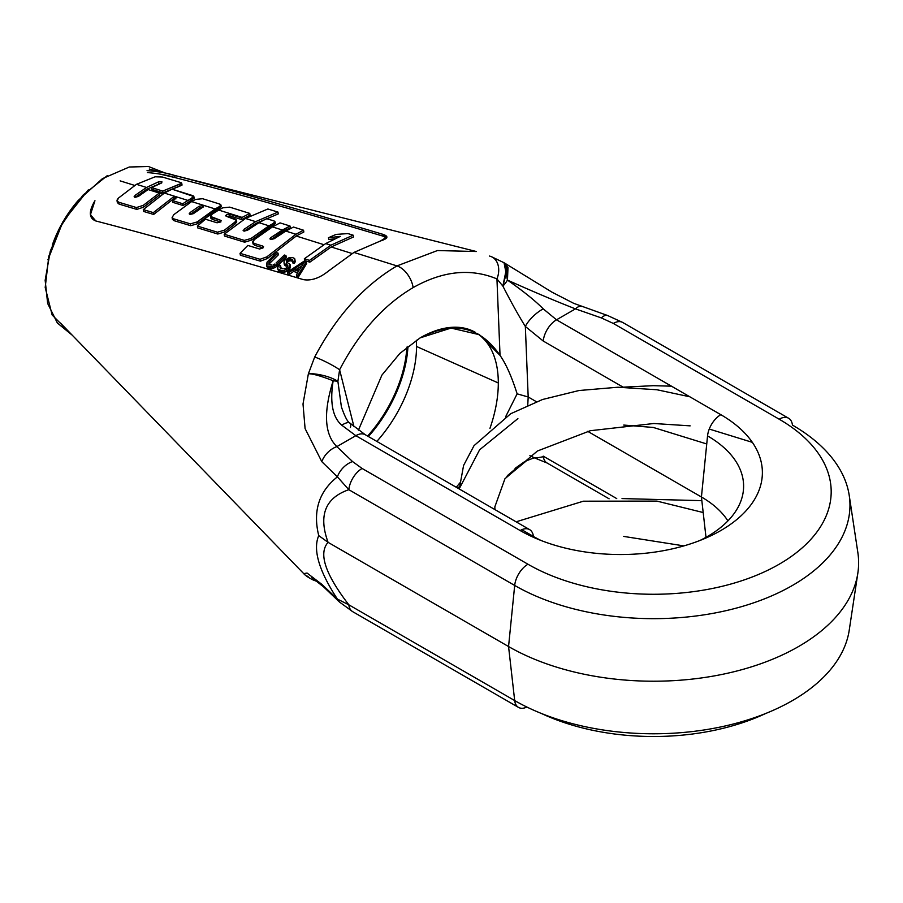 <?xml version="1.0" encoding="UTF-8"?>
<svg xmlns="http://www.w3.org/2000/svg" width="903" height="903" viewBox="0 0 903 903"><rect width="100%" height="100%" fill="white"/><g stroke="black" fill="none" stroke-linecap="round" stroke-linejoin="round"><path stroke-width="1.35" d="M491.356 256.655A18.918 14.053 113.7 0 1 491.379 256.666A18.918 14.053 113.7 0 1 496.943 278.914L500.036 355.398C506.052 363.999 511.753 376.811 517.126 393.843C511.753 376.811 506.052 363.999 500.036 355.398L479.448 334.72L451.048 328.071L420.177 337.857L399.826 353.457L381.913 375.106L358.401 430.189L381.913 375.106L399.826 353.457L420.177 337.857C453.329 320.486 479.944 326.333 500.036 355.398L496.943 278.914L502.881 286.104A18.918 10.046 -45.2 0 0 507.452 280.111C532.781 291.477 555.447 301.06 575.459 308.871L601.342 317.912L613.306 323.432L779.165 419.195A177.631 102.558 180 0 1 779.165 564.228A177.631 102.558 180 0 1 527.962 564.228L362.103 468.465L352.542 461.557L336.875 446.613C324.459 434.501 323.218 412.547 333.162 380.739A18.918 0.621 5.1 0 1 337.891 381.359L339.607 369.756C359.101 332.417 383.606 305.033 413.122 287.606C442.741 270.889 470.677 267.988 496.943 278.914L502.881 286.104A18.918 10.046 -45.2 0 0 507.452 280.111C532.781 291.477 555.447 301.06 575.459 308.871L601.342 317.912L613.306 323.432L779.165 419.195A177.631 102.558 180 0 1 779.165 564.228A177.631 102.558 180 0 1 527.962 564.228L362.103 468.465L352.542 461.557L336.875 446.613C324.459 434.501 323.218 412.547 333.162 380.739A18.918 0.621 5.1 0 1 337.891 381.359L341.402 406.926M311.761 577.525L323.816 587.085L339.505 602.041A18.918 13.206 133.6 0 1 337.406 599.095L348.829 604.807C325.182 574.082 318.274 553.268 328.094 542.353L318.736 535.614C312.709 549.645 318.928 570.798 337.406 599.095L348.829 604.807A18.918 10.915 120 0 0 352.644 611.636L339.505 602.053A18.918 13.206 133.6 0 1 337.406 599.095L321.807 584.309A18.918 13.218 133.7 0 0 323.816 587.085A18.918 13.218 133.7 0 1 321.807 584.309L307.054 573.044L303.724 573.631L307.054 573.055L321.807 584.309L337.406 599.095C318.928 570.798 312.709 549.645 318.736 535.614C312.709 511.132 318.928 491.537 337.406 476.852L321.807 461.67L305.09 428.575L303.013 404.002L308.363 373.853L314.684 357.024A18.918 2.382 27.1 0 1 339.607 369.756L353.965 426.679L339.607 369.756C359.101 332.417 383.606 305.033 413.122 287.606C442.741 270.889 470.677 267.988 496.943 278.914A18.918 14.053 113.7 0 0 491.379 256.666L489.561 256.057M352.701 611.67A18.918 10.915 120 0 1 352.644 611.636A18.918 10.915 120 0 1 348.829 604.807L514.687 700.57L348.829 604.807C325.182 574.082 318.274 553.268 328.094 542.353L318.736 535.614C312.709 511.132 318.928 491.537 337.406 476.852L321.807 461.67A18.918 13.218 -46.3 0 1 336.875 446.613L355.827 435.675A18.918 10.915 -60 0 1 365.286 434.738L529.598 529.609A18.918 10.915 120 0 1 533.413 536.438A123.135 71.089 0 0 0 541.145 540.536A123.135 71.089 0 0 1 533.413 536.438L521.765 529.711L533.413 536.438A18.918 10.915 120 0 0 529.598 529.609A18.918 10.915 120 0 0 520.139 530.535A141.906 81.925 0 0 0 720.82 530.535A141.906 81.925 0 0 0 720.82 414.68L556.508 319.809A18.918 10.915 -60 0 0 543.234 341.041A18.918 10.915 -60 0 1 556.508 319.809L543.256 308.882A18.918 6.919 137.2 0 0 525.343 326.468L543.234 341.041L623.047 387.116L543.234 341.041L525.343 326.468L528.187 396.97L536.371 401.7L528.187 396.97L527.747 405.187L528.187 396.97L517.126 393.843L505.578 416.836L517.126 393.843L528.187 396.97L525.343 326.468C518.638 315.678 511.143 302.223 502.881 286.104L507.441 268.992L503.75 262.592L491.379 256.666M459.683 486.22L457.821 488.162L459.683 486.22M416.531 346.47A97.377 56.223 120 0 1 376.833 441.409A97.377 56.223 120 0 0 416.531 346.47L498.309 382.974A110.493 63.797 -60 0 1 489.957 428.361A110.493 63.797 -60 0 0 498.309 382.974A110.493 63.797 -60 0 0 477.247 333.512A110.493 63.797 -60 0 1 498.309 382.974L416.531 346.47A97.377 56.223 120 0 0 416.306 340.228M459.853 482.891A110.493 63.797 -60 0 1 456.263 487.27A110.493 63.797 -60 0 0 459.853 482.891M470.192 329.9A110.493 63.797 -60 0 0 420.177 337.857A110.493 63.797 -60 0 1 475.418 332.383M529.598 529.598A18.918 10.915 120 0 0 520.139 530.535L355.827 435.675L336.875 446.613A18.918 13.218 -46.3 0 0 321.807 461.67L305.09 428.575L303.013 404.002L308.363 373.853L314.684 357.024C336.672 315.689 364.101 285.314 396.97 265.911L353.942 252.434L328.523 270.99C319.639 278.147 311.242 281.014 303.306 279.614C221.98 255.323 152.81 235.773 95.808 220.964L90.424 214.677L94.95 200.714C88.55 211.528 88.833 218.278 95.808 220.964C152.81 235.773 221.98 255.323 303.306 279.614C311.242 281.014 319.639 278.147 328.523 270.99L353.942 252.434L380.614 240.92C388.437 238.426 388.956 236.146 382.15 234.103C301.658 210.049 232.5 190.499 174.64 175.453C167.19 173.037 157.991 171.435 147.042 170.644C157.991 171.435 167.19 173.037 174.64 175.453L175.024 177.598C232.59 192.407 301.749 211.866 382.477 235.976C301.749 211.866 232.59 192.407 175.024 177.598C167.631 175.182 158.409 173.511 147.381 172.563M175.024 177.598L174.64 175.453C232.5 190.499 301.658 210.049 382.15 234.103L382.477 235.976L382.15 234.103L386.924 236.992L380.614 240.92L353.942 252.434L396.97 265.911L437.447 250.549L476.344 251.519L149.243 169.042M308.104 576.599L306.794 575.866M90.672 215.749L90.808 212.318M331.175 246.97L352.091 253.517L331.175 246.97L353.468 236.981L331.175 246.97L309.819 262.175L331.175 246.97M304.638 260.583L309.819 262.175L309.503 260.38L330.859 245.198L353.141 235.186L353.468 236.981L353.141 235.186L347.96 233.595L336.051 234.408L347.96 233.595L353.141 235.186L330.859 245.198L309.503 260.38L309.819 262.175L304.638 260.583L304.322 258.789L309.503 260.38L304.322 258.789L325.678 243.584L330.859 245.198L325.678 243.584L340.273 236.394L328.455 237.737L328.76 239.509L334.889 238.764L328.76 239.509L328.455 237.737L336.051 234.408L328.455 237.737L340.273 236.394L325.678 243.584L304.322 258.789L304.638 260.583M296.229 236.022L323.827 244.668L296.229 236.022L303.848 231.992L296.229 236.022L267.288 258.585L296.229 236.022M260.369 261.159L267.288 258.585L266.837 256.87L295.913 234.249L303.532 230.22L303.848 231.992L303.532 230.22L293.486 227.048L285.822 231.089L295.913 234.249L303.532 230.22L293.486 227.048L285.822 231.089L295.913 234.249L266.837 256.87L267.288 258.585L260.369 261.159L240.367 255.21L260.369 261.159L260.03 259.296L266.837 256.87L260.03 259.296L260.369 261.159M253.066 243.923L254.77 245.334L254.443 243.528L262.717 246.067L254.443 243.528L252.75 242.196L254.443 239.555L272.435 226.901L254.443 239.555C252.197 241.485 252.197 242.805 254.443 243.528L254.77 245.334L263.044 247.873L254.77 245.334L253.303 242.986M269.275 227.579L270.584 227.985L269.275 227.579L275.325 223.515L275.009 221.743L273.835 220.908L266.622 218.65L258.958 222.68L268.959 225.818L272.966 223.605L273.27 225.378L251.531 240.085L269.275 227.579M251.531 240.085L244.623 242.196L244.295 240.39L244.623 242.196L224.508 236.044L224.181 234.227L244.295 240.39L224.181 234.227L245.492 218.458L224.181 234.227L224.508 236.044L244.623 242.196L251.531 240.085L250.921 238.539L272.966 223.605C275.336 222.443 275.618 221.54 273.835 220.908L266.622 218.65L258.958 222.68L268.959 225.818L250.921 238.539L244.295 240.39L250.921 238.539M242.433 219.169L243.641 219.553L242.433 219.169L250.075 215.174L242.433 219.169M230.039 215.952L241.688 219.598L241.372 217.837L242.117 217.409L249.759 213.401L250.075 215.174L249.759 213.401L229.689 207.137L222.77 207.825L218.684 210.06L242.117 217.409L249.759 213.401L229.689 207.137L222.77 207.825L218.684 210.06L242.117 217.409L241.372 217.837L241.688 219.598L230.039 215.952L226.653 216.449L230.039 215.952L229.723 214.18L241.372 217.837L229.723 214.18L230.039 215.952M235.073 224L234.757 222.228L236.428 220.14L226.314 216.28L226.337 214.688L226.314 216.28L234.724 218.91C236.97 219.621 236.981 220.716 234.757 222.228L235.073 224L224.712 231.981L224.395 230.175L234.757 222.228L224.395 230.175L224.712 231.981L217.792 234.024L217.465 232.206L224.395 230.175L217.465 232.206L217.792 234.024L197.723 227.906L197.396 226.077L217.465 232.206L197.396 226.077L205.387 219.181L197.396 226.077L197.723 227.906L217.792 234.024L224.712 231.981L235.073 224L236.733 221.856M220.513 220.253L220.772 221.754L220.513 220.253L210.478 216.404L212.216 214.146L218.684 210.06L212.216 214.146C209.936 215.761 209.902 216.912 212.115 217.634L212.431 219.418L220.829 222.025L212.431 219.418L212.115 217.634L220.513 220.253L220.445 222.025L217.047 222.793L205.387 219.181L217.047 222.793L220.445 222.025L220.513 220.253L221.291 220.851M211.11 217.205L210.794 218.187L212.431 219.418M215.433 210.715L216.855 211.155L215.433 210.715L221.258 206.81L220.93 205.037L219.215 203.897L202.599 198.716L195.624 199.405L191.628 201.583L215.117 208.943L219.169 206.731L219.485 208.503L197.52 223.718L215.433 210.715M190.747 225.694L197.52 223.718L197.204 221.924L219.169 206.731C221.506 205.557 221.517 204.609 219.215 203.897L202.599 198.716L195.624 199.405L191.628 201.583L215.117 208.943L197.204 221.924L197.52 223.718L190.747 225.694L174.031 220.671L190.747 225.694L190.398 223.865L197.204 221.924L190.398 223.865L190.747 225.694M172.608 218.323L172.417 219.35L174.031 220.671L173.703 218.842L190.398 223.865L173.703 218.842L174.031 220.671M176.356 197.667L175.611 197.136L175.848 198.434L175.611 197.136L173.827 196.594L174.144 198.355L153.657 214.451L174.144 198.355L173.827 196.594L153.329 212.623L153.657 214.451L143.611 211.449L153.657 214.451L153.329 212.623L143.284 209.609L143.611 211.449L143.284 209.609L164.402 193.061L143.284 209.609L153.329 212.623L173.827 196.594L175.611 197.136L175.351 198.762L172.563 200.59L172.879 202.362L183.038 205.512L188.321 202.227L189.788 202.678L188.321 202.227L194.168 198.288M174.144 198.355L175.927 198.897L174.144 198.355M146.828 189.224L148.024 189.596L146.828 189.224L160.655 183.332L146.828 189.224L135.281 197.226L146.828 189.224M159.312 193.14L162.574 194.156L159.312 193.14M135.078 197.396L134.965 195.443L146.512 187.463L158.443 181.875L158.759 183.659L158.443 181.875L161.919 181.785L161.716 182.937L151.546 187.564L151.862 189.325L163.025 192.847L182.045 185.059L181.717 183.219L180.137 182.361L162.292 176.999L155.113 176.796L136.466 184.314L146.512 187.463L158.443 181.875L161.919 181.785L161.716 182.937L151.546 187.564L151.862 189.325L163.025 192.847L179.99 186.086L179.663 184.268C182.214 183.648 182.372 183.016 180.137 182.361L162.292 176.999L155.113 176.796L136.466 184.314L146.512 187.463L134.965 195.443L135.078 197.396M143.588 207.171L159.617 194.834L143.588 207.171L136.793 209.406L143.588 207.171L143.272 205.353L159.3 193.073L159.617 194.834L159.3 193.073L148.092 189.562L159.3 193.073L143.272 205.353L143.588 207.171M119.083 204.101L136.793 209.406L119.083 204.101L118.744 202.238L136.455 207.555L143.272 205.353L136.455 207.555L136.793 209.406L136.455 207.555L118.744 202.238L119.083 204.101L117.356 202.611M120.144 180.871L134.626 185.408L120.144 180.871M276.374 266.667L286.262 257.321L277.966 265.358L277.639 263.518L285.935 255.515L286.262 257.321L285.935 255.515L284.355 255.03L285.935 255.515L277.639 263.518L277.966 265.358L274.794 267.649L276.374 266.667L276.047 264.816L277.639 263.518L276.047 264.816L276.374 266.667M272.683 268.484L274.794 267.649L274.467 265.787L276.047 264.816L274.467 265.787L274.794 267.649L271.103 268.744L272.683 268.484L272.356 266.611L274.467 265.787L272.356 266.611L272.683 268.484M269.523 268.654L271.103 268.744L270.776 266.87L272.356 266.611L270.776 266.87L271.103 268.744L267.412 267.66L266.554 264.884L267.074 262.13L276.42 252.603L278.011 253.088L278.327 254.894L270.042 262.987L278.327 254.894L278.011 253.088L269.715 261.136L270.042 262.987L269.252 264.184L270.042 262.987L269.715 261.136L278.011 253.088L276.42 252.603L267.074 262.13L266.882 266.757L266.554 264.884L267.412 267.66L268.473 268.338L269.523 268.654L269.196 266.769L270.776 266.87L269.196 266.769L269.523 268.654M268.981 265.189L268.913 262.322L269.715 261.136L268.913 262.322L268.981 265.189M290.992 260.741L292.572 261.227L289.919 260.753L290.992 260.741L290.664 258.935L292.256 259.421L292.538 261.035L292.256 259.421L292.775 259.906L290.664 258.935L290.992 260.741M288.588 261.012L289.919 260.753L289.603 258.935L290.664 258.935L289.603 258.935L289.919 260.753L287.526 261.689L288.588 261.012L288.271 259.195L289.603 258.935L288.271 259.195L288.588 261.012M286.985 262.197L287.199 259.872L288.271 259.195L287.199 259.872L287.526 261.689L286.443 263.055L286.657 260.38L287.199 259.872L286.985 262.197M290.382 267.694L290.066 264.477L286.375 261.983L286.657 260.38L286.375 261.983L290.066 264.477L289.852 268.936L290.066 264.477L290.382 267.694M288.52 270.302L289.852 268.936L290.055 265.854L289.852 268.936L286.94 271.261L288.52 270.302L288.192 268.451L289.524 267.085L288.192 268.451L288.52 270.302M284.829 272.085L286.94 271.261L286.612 269.41L288.192 268.451L286.612 269.41L286.94 271.261L283.249 272.345L284.829 272.085L284.501 270.223L286.612 269.41L284.501 270.223L284.829 272.085M281.668 272.243L283.249 272.345L282.921 270.482L284.501 270.223L282.921 270.482L283.249 272.345L278.496 270.934L277.639 267.819L278.948 264.974L280.54 265.448L280.867 267.299L280.336 268.214L280.54 265.448L280.223 267.604L280.54 265.448L278.948 264.974L277.639 267.819L277.966 269.681L277.639 267.819L278.496 270.934L281.668 272.243L281.33 270.369L282.921 270.482L281.33 270.369L281.668 272.243M288.001 266.972L284.31 264.466L284.005 261.26L284.806 260.154L289.355 257.547L292.29 257.468L294.66 258.518L292.29 257.468L289.355 257.547L284.806 260.154L284.005 261.26L284.31 264.466L283.993 262.638L284.84 265.324L287.21 266.385L286.883 264.545L288.001 266.972M294.942 262.615L294.66 258.518L295.225 261.385L294.401 263.45L294.909 259.567L294.942 262.615M292.809 262.965L294.401 263.45L292.809 262.965L292.493 261.148L294.073 261.633L294.401 263.45L294.615 260.798L294.073 261.633L292.493 261.148L292.775 259.906L292.809 262.965M298.295 277.187L306.625 263.574L306.298 261.768L306.625 263.574L298.295 277.187L296.715 276.713L298.295 277.187L297.967 275.325L306.298 261.768L304.187 261.114L306.298 261.768L297.967 275.325L298.295 277.187M293.543 271.453L297.629 272.683L293.543 271.453L289.321 274.512L293.543 271.453L293.215 269.602L298.498 271.193L296.387 274.851L297.967 275.325L296.387 274.851L296.715 276.713L296.387 274.851L298.498 271.193L293.215 269.602L293.543 271.453M287.741 274.049L289.321 274.512L288.994 272.65L293.215 269.602L288.994 272.65L289.321 274.512L287.741 274.049L287.402 272.175L304.187 261.114L287.402 272.175L288.994 272.65L287.402 272.175L287.741 274.049M255.933 223.402L278.293 213.898L277.966 212.081L267.864 208.988L245.492 218.458L255.617 221.63L277.966 212.081L267.864 208.988L245.492 218.458L255.617 221.63L277.966 212.081L278.293 213.898L255.933 223.402L257.107 223.763L255.933 223.402L244.273 231.134L255.933 223.402M282.707 231.789L290.314 227.77L282.707 231.789L283.971 232.184L282.707 231.789L270.968 239.521L282.707 231.789M156.637 173.353L174.753 177.519M382.477 235.976L386.676 237.907M270.753 239.509L274.162 238.742L285.822 231.089L274.162 238.742L270.753 239.509L270.652 237.737L289.998 225.998L290.314 227.77L289.998 225.998L280.065 222.894L272.435 226.901L282.391 230.017L289.998 225.998L280.065 222.894L272.435 226.901L282.391 230.017L270.652 237.737L270.923 239.555L270.652 237.737L270.753 239.509L269.862 238.855M262.717 246.067L262.807 247.998L259.556 249.002L247.828 245.435L259.556 249.002L262.807 247.998L262.717 246.067L263.033 247.794L262.717 246.067L263.574 246.733M240.04 253.337L247.828 245.435L240.04 253.337L260.03 259.296L240.04 253.337L240.367 255.21L240.04 253.337M243.968 231.1L247.32 230.355L258.958 222.68L247.32 230.355L243.968 231.1L243.957 229.362L255.617 221.63L243.957 229.362L244.228 231.168L243.957 229.362L243.968 231.1L243.121 230.479M273.27 225.378L272.966 223.605L275.009 221.743M226.337 214.688L229.723 214.18L226.337 214.688L226.642 216.381L226.337 214.688M226.314 216.28L225.479 215.682M210.783 218.12L210.478 216.404M172.405 219.294L172.101 217.533L173.827 214.643L191.628 201.583L173.827 214.643L172.101 217.533L173.703 218.842M189.178 213.797L190.036 214.44L190.002 212.611L199.179 206.223L202.678 205.67L202.622 207.261L193.389 213.661L190.036 214.44L193.389 213.661L202.622 207.261L202.678 205.67L203.502 206.256M219.485 208.503L219.169 206.731L220.942 205.037M202.678 205.67L202.927 207.058L202.678 205.67L199.179 206.223L199.495 207.995L202.994 207.442L199.495 207.995L190.319 214.395L199.495 207.995L199.179 206.223L190.002 212.611L190.036 214.44M175.611 197.136L175.351 198.762L172.563 200.59L182.722 203.739L183.038 205.512L192.418 199.992L192.102 198.231C194.427 197.068 194.427 196.132 192.136 195.432L172.033 189.167L164.402 193.061L188.005 200.455L193.863 196.561L172.033 189.167L164.402 193.061L188.005 200.455L192.102 198.231L192.418 199.992M182.722 203.739L188.005 200.455L182.722 203.739L183.038 205.512L172.879 202.362L172.563 200.59L182.722 203.739M134.942 197.362L138.373 196.425L148.092 189.562L138.373 196.425L134.942 197.362L134.965 195.443L134.942 197.362L134.118 196.707M117.04 200.838L118.632 197.938L136.466 184.314L118.632 197.938C116.464 200.094 116.51 201.527 118.744 202.238L117.04 200.838L117.367 202.69M179.99 186.086L179.663 184.268L162.709 191.075L163.025 192.847L162.709 191.075L151.546 187.564L162.709 191.075L181.717 183.219M161.919 181.785L161.716 182.937M276.047 263.033L284.355 255.03L276.047 263.033M273.406 264.748L274.726 264.06L273.406 264.748M270.765 265.042L272.085 265.076L268.925 264.127L268.913 262.322L268.925 264.127L270.765 265.042M268.135 266.464L269.196 266.769L268.135 266.464L268.473 268.338L268.135 266.464M285.303 264.071L287.673 265.132L287.865 266.182L287.673 265.132L285.303 264.071L285.63 265.911L285.303 264.071M287.944 265.911L287.673 266.882L287.944 265.911M286.872 267.706L285.551 268.372L286.872 267.706M284.231 268.699L285.551 268.372L284.231 268.699M280.799 268.033L282.91 268.665L280.009 267.435L280.009 266.362L280.799 268.033M279.219 269.749L281.33 270.369L279.219 269.749L279.558 271.622L279.219 269.749M294.536 268.597L299.299 270.031L304.164 262.412L294.536 268.597L299.299 270.031L304.164 262.412L294.536 268.597M296.635 269.229L301.941 265.787L296.635 269.229M341.413 406.971L337.891 381.359C327.902 374.801 311.163 373.063 308.363 373.853C312.088 373.503 320.351 375.795 333.162 380.739C320.351 375.795 312.088 373.503 308.363 373.853C311.163 373.063 327.902 374.801 337.891 381.359L339.607 369.756A18.918 2.382 27.1 0 0 314.684 357.024C336.672 315.689 364.101 285.314 396.97 265.911A18.918 10.915 60 0 1 413.122 287.606A18.918 10.915 60 0 0 396.97 265.911L437.458 250.537L476.355 251.519M407.964 346.255A97.377 56.223 -60 0 1 368.39 436.533A97.377 56.223 -60 0 0 407.964 346.255M367.577 436.059A95.842 55.331 120 0 0 406.869 347.147A95.842 55.331 120 0 1 367.577 436.059M77.805 200.929A80.909 46.719 120 0 0 52.272 245.164A80.909 46.719 120 0 1 77.805 200.929M543.256 456.749L535.174 458.182L547.049 462.979A18.918 10.915 120 0 1 543.234 456.15L616.738 498.591L543.234 456.15A18.918 10.915 120 0 0 547.049 462.979A18.918 10.915 120 0 0 547.116 463.013M705.999 537.319L701.428 496.989L707.546 435.901L701.428 496.989L587.729 431.352L701.428 496.989A114.478 66.088 0 0 1 727.908 520.907A114.478 66.088 0 0 0 701.428 496.989L705.999 537.319M350.409 427.469A18.918 5.994 133.1 0 0 350.059 423.202A18.918 5.994 133.1 0 0 341.774 425.2C332.597 417.31 329.73 402.49 333.162 380.739C329.73 402.49 332.597 417.31 341.774 425.2L355.827 435.675L520.139 530.535A141.906 81.925 0 0 0 720.82 530.535A141.906 81.925 0 0 0 720.82 414.68L556.508 319.809L575.459 308.871A18.918 7.992 109.2 0 1 581.679 306.456A18.918 7.992 109.2 0 0 575.459 308.871L556.508 319.809L543.256 308.882C534.926 300.496 522.995 290.913 507.452 280.111L504.055 262.75M622.822 322.529A18.918 10.915 120 0 0 622.765 322.495L607.595 315.508A18.918 8.003 109.3 0 0 601.342 317.912A18.918 8.003 109.3 0 1 607.595 315.508L573.665 303.318L551.947 292.143L504.055 262.739M622.765 322.495A18.918 10.915 120 0 0 613.306 323.432A18.918 10.915 120 0 1 622.765 322.495L788.624 418.258A18.918 10.915 120 0 0 779.165 419.195A18.918 10.915 120 0 1 788.624 418.258L788.624 418.258A18.918 10.915 120 0 1 792.439 425.087A196.402 113.394 180 0 1 849.226 495.42A196.402 113.394 180 0 1 736.543 608.046A196.402 113.394 180 0 1 514.687 585.449A18.918 10.915 -60 0 1 527.962 564.228A18.918 10.915 -60 0 0 514.687 585.449L348.829 489.697L337.406 476.852A18.918 13.206 -46.4 0 1 352.542 461.557A18.918 13.206 -46.4 0 0 337.406 476.863L348.829 489.697A18.918 10.915 -60 0 1 362.103 468.465A18.918 10.915 -60 0 0 348.818 489.697C325.182 497.892 318.274 515.444 328.094 542.353L508.558 646.537A205.06 118.395 0 0 0 798.568 646.537A205.06 118.395 0 0 0 857.85 573.1A205.06 118.395 0 0 0 857.816 552.297A205.06 118.395 0 0 1 857.85 552.546L849.226 495.42A196.402 113.394 180 0 1 736.543 608.046A196.402 113.394 180 0 1 514.687 585.449L348.829 489.697C325.182 497.892 318.274 515.444 328.094 542.353L508.558 646.537L514.687 585.449L508.558 646.537A205.06 118.395 0 0 0 798.568 646.537A205.06 118.395 0 0 0 857.85 552.546M519.575 465.451L507.452 475.576A18.918 7.292 -139.3 0 1 507.373 475.599A18.918 7.292 -139.3 0 0 507.452 475.576L508.615 475.554L526.968 460.361M507.52 475.52L507.215 476.818L506.29 476.953L507.215 476.818A18.918 18.918 0 0 0 507.215 476.818L507.52 475.52M524.711 461.557L515.049 468.375M535.174 458.182L529.892 455.676L535.174 458.182C535.987 457.132 532.465 458.284 524.587 461.625L507.452 475.576L526.799 460.44M541.382 713.46A177.631 102.558 0 0 0 765.744 713.46A177.631 102.558 0 0 1 541.382 713.46M514.687 700.57A196.402 113.394 0 0 0 720.763 726.938A196.402 113.394 0 0 0 849.226 630.226A196.402 113.394 0 0 1 720.775 726.938A196.402 113.394 0 0 1 514.687 700.57A18.918 10.915 120 0 0 518.503 707.399A18.918 10.915 120 0 0 526.878 707.038A18.918 10.915 120 0 1 518.503 707.399A18.918 10.915 120 0 1 514.687 700.57L508.558 646.537L514.687 700.57M365.286 434.738L350.059 423.202A18.918 5.994 133.1 0 0 341.774 425.2L355.827 435.675A18.918 10.915 -60 0 1 365.286 434.738A18.918 10.915 -60 0 1 365.343 434.772M313.657 580.189L315.429 580.843A18.918 18.918 0 0 0 315.757 580.934M312.472 579.647L317.167 581.227L312.472 579.647M699.814 540.536A123.135 71.089 0 0 0 743.146 492.349A123.135 71.089 0 0 0 707.546 435.901A123.135 71.089 0 0 1 743.146 492.338A123.135 71.089 0 0 1 699.814 540.536M720.82 414.68A18.918 10.915 120 0 0 707.546 435.901A18.918 10.915 120 0 1 720.82 414.68M788.624 418.258A18.918 10.915 120 0 1 792.439 425.087A196.402 113.394 180 0 1 849.226 495.42M503.693 262.559L506.041 264.692M506.876 266.441L502.881 286.104C511.143 302.223 518.638 315.678 525.343 326.468A18.918 6.919 137.2 0 1 543.256 308.882C534.926 300.496 522.995 290.913 507.452 280.111L507.994 267.48L503.908 262.671M60.377 322.969L303.656 573.563M252.761 242.196L253.077 244.002M236.428 220.14L236.733 221.901M193.852 196.561L194.168 198.333M165.813 173.274L148.363 166.502L129.298 167.01L102.389 178.67L78.189 200.477L60.354 226.879L48.83 256.181L45.195 287.47L52.137 314.966L72.184 335.137L57.352 323.003L47.656 303.453L45.15 280.291L50.297 251.057L63.018 222.048L83.008 195.127L107.344 175.588M88.302 189.867L62.883 221.799L47.938 259.793M701.845 500.657L622.032 498.569M857.85 573.1L849.226 630.226M352.644 611.636L518.503 707.399M350.059 423.202C347.745 422.288 344.856 416.825 341.379 406.813M317.743 581.69L315.339 580.81M303.668 573.574C305.191 575.403 308.239 577.48 312.81 579.816M683.921 545.897L623.736 536.416M703.189 512.532L656.955 501.109L583.349 501.199L517.453 521.403M547.049 462.979L609.096 498.806M706.744 443.96L653.32 427.458L623.747 425.065M689.847 396.789L656.955 389.757L617.9 387.229L579.004 390.525L542.568 399.487L510.68 413.743L474.007 445.687L463.578 465.474L459.672 486.864M504.901 478.816L507.215 476.818M459.153 488.929L479.606 449.807L517.893 418.608M671.448 386.168L653.241 385.683L622.032 387.218M690.152 425.855L653.84 423.507L590.302 430.72L537.409 451.015L504.946 478.748L494.844 506.831L494.923 509.585M709.25 429.049L752.346 442.346"/></g></svg>
